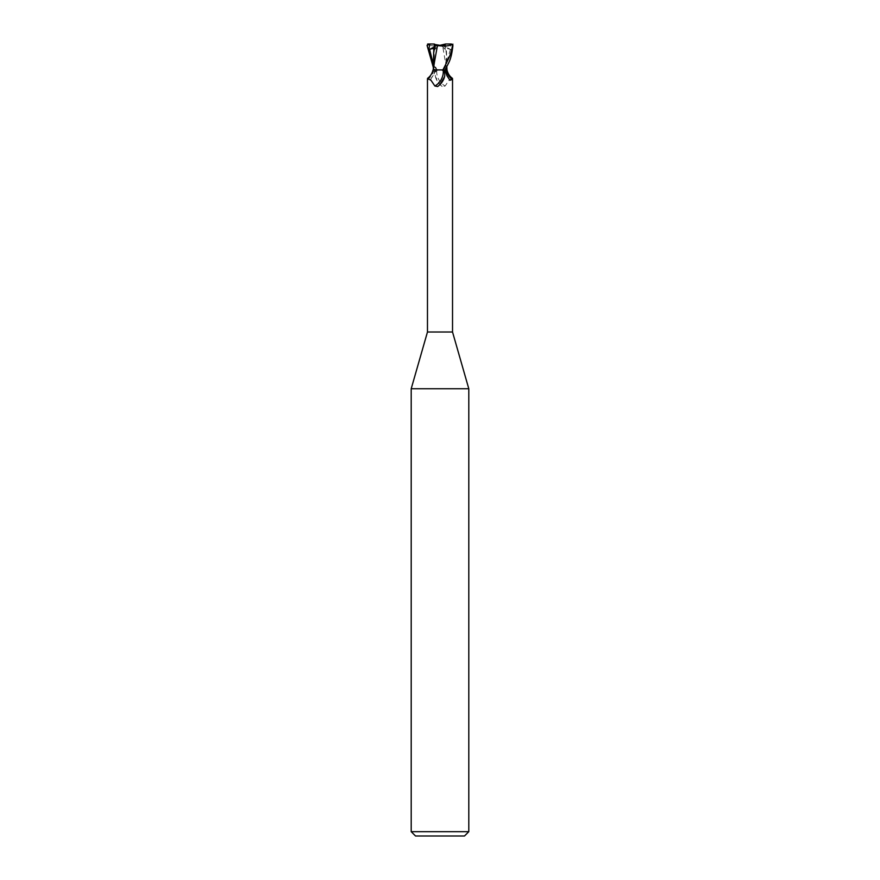 <?xml version="1.0" encoding="UTF-8"?>
<svg xmlns="http://www.w3.org/2000/svg" width="880" height="880" viewBox="0 0 880 880"><rect width="100%" height="100%" fill="white"/><g stroke="black" fill="none" stroke-linecap="round" stroke-linejoin="round"><path stroke-width="0.66" stroke-dasharray="4.4 3.3" d="M440 69.773L445.83 69.773L440 69.773M444.609 45.441L440 45.441L445.786 45.441L441.386 45.441L444.609 45.441L444.62 48.807L445.83 47.773L445.786 45.441M468.798 388.751L411.202 388.751M452.529 332.002L427.471 332.002M468.798 831.677L411.202 831.677M464.475 836L415.525 836M442.662 69.916L445.269 69.916L442.662 69.916M452.243 44L450.076 44L451.33 49.841L450.395 49.456C447.788 48.356 446.391 48.356 446.171 49.467C446.974 53.889 446.545 59.587 444.895 66.572L443.916 69.916L446.765 69.916L434.731 69.916L433.169 66.836M446.985 69.916L437.998 69.916L436.766 70.719C435.424 71.632 434.962 73.612 435.402 76.659L440 84.601L442.31 86.537L445.126 85.998L449.174 80.036L452.386 78.32M434.005 69.916A14.102 10.769 -58.7 0 1 427.801 79.475L430.067 80.256L433.026 75.713L434.94 69.916L436.15 69.916L433.18 69.916L444.323 69.916A19.47 14.872 58.7 0 0 446.974 75.713M444.598 76.659A14.058 10.736 -58.7 0 1 444.323 77.572M439.78 84.81A14.058 10.736 -58.7 0 1 437.69 86.537M427.471 78.617L427.801 79.475M433.18 63.69L436.051 69.828L433.015 69.916M446.072 69.916L444.323 69.916M437.998 69.916L434.94 69.916M436.766 70.719A13.387 10.219 58.7 0 0 445.126 85.998M435.402 76.659A14.058 10.736 58.7 0 0 435.776 77.858A14.058 10.736 58.7 0 0 439.637 84.216A14.058 10.736 58.7 0 0 442.31 86.537M434.445 44L428.615 44L427.493 45.441C428.879 52.602 428.868 54.285 437.129 69.916L446.809 69.916L442.541 45.485M434.489 69.916L436.084 69.916L435.105 66.572C433.455 59.587 433.026 53.889 433.829 49.467M433.268 68.673L433.213 69.795L433.906 69.795L433.213 69.916L433.928 69.916L433.235 69.916M433.191 58.971L433.928 69.916M451.33 49.841L442.805 45.441M441.386 45.441L444.62 48.807L444.609 44.583L445.379 44.781L446.809 58.971L446.314 67.892M434.61 46.772L437.195 45.441M438.614 45.441L435.38 48.807L434.599 48.62L435.38 48.807L435.391 44.583L440 45.32L444.609 44.583M435.391 45.441L435.38 48.807L434.588 49.632M434.357 46.915L434.17 69.773L433.158 69.916M437.129 69.916L446.842 69.795L446.71 68.288M445.456 44.748L442.277 45.518M442.662 45.463C436.161 46.563 430.969 46.123 427.075 44.165M450.395 49.456L444.411 69.872L445.511 69.927M450.076 44L445.83 44L445.83 47.784L444.62 48.807L445.412 49.632M435.677 69.916A19.47 14.872 -58.7 0 1 433.026 75.713M450.692 44L450.681 45.012M436.15 69.916L430.067 80.256M443.85 69.916L449.933 80.256M440.594 85.151L439.637 84.216M434.17 47.784L434.17 69.773L433.158 69.795M446.809 58.971L446.831 66.836"/><path stroke-width="1.32" d="M442.002 69.916L443.234 70.719C444.576 71.632 445.038 73.612 444.598 76.659L440 84.601L437.69 86.537L434.874 85.998L430.826 80.036L427.471 78.617L427.471 332.002L411.202 388.751L468.798 388.751L468.798 831.677L411.202 831.677L415.525 836L464.475 836L468.798 831.677M427.471 332.002L452.529 332.002L468.798 388.751M427.757 44L429.924 44L428.67 49.841L429.605 49.456C432.212 48.356 433.609 48.356 433.829 49.467L434.588 49.632L434.621 44.781L435.391 44.583L440 45.32L445.555 44L451.385 44L452.507 45.441C451.121 52.602 451.132 54.285 442.871 69.916L433.015 69.916C432.135 73.59 430.331 76.384 427.614 78.32M446.314 67.892L446.094 69.795L446.765 69.795L446.072 69.916L446.765 69.916M446.831 66.836L446.985 69.916C447.865 73.59 449.669 76.384 452.386 78.32L452.199 79.475L449.933 80.256L446.974 75.713L445.06 69.916M444.323 77.572A14.058 10.736 -58.7 0 1 444.224 77.858A14.058 10.736 -58.7 0 1 440.363 84.216A14.058 10.736 -58.7 0 1 439.78 84.81M443.234 70.719A13.387 10.219 -58.7 0 1 434.874 85.998M442.871 69.916L446.072 69.916M445.995 69.916A14.102 10.769 58.7 0 0 452.199 79.475M434.17 47.773L434.599 48.62L434.621 45.441M435.391 44.583L434.17 44L434.61 46.772M446.765 69.795L446.094 69.795M445.302 69.916C447.953 62.843 450.967 62.436 452.936 45.441L450.692 44.264M437.294 45.452C443.806 46.563 449.009 46.134 452.925 44.165M437.459 45.485L433.268 68.673M433.818 49.467L433.29 68.288M434.544 44.748L437.723 45.518M433.169 66.836L427.064 45.441L429.308 44.264M428.67 49.841L434.357 46.915M429.924 44L434.17 44.022M429.308 44L429.319 45.012M429.605 49.456L433.18 63.69M452.529 78.617L452.529 332.002M439.406 85.151L440.363 84.216M411.202 388.751L411.202 831.677"/></g></svg>
